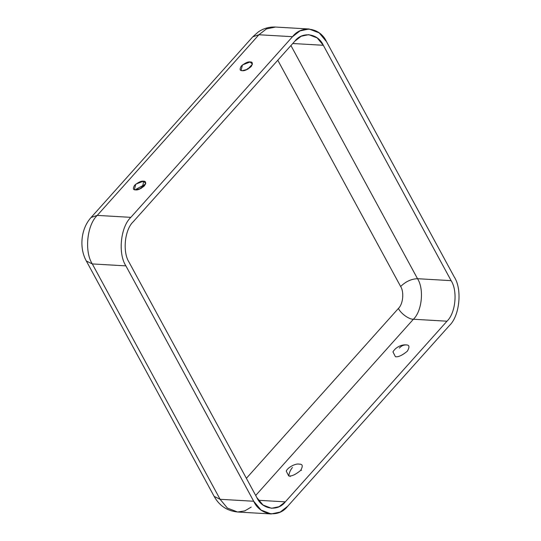 <?xml version="1.0" encoding="UTF-8"?>
<svg xmlns="http://www.w3.org/2000/svg" width="541" height="541" viewBox="0 0 541 541"><rect width="100%" height="100%" fill="white"/><g stroke="black" fill="none" stroke-linecap="round" stroke-linejoin="round"><path stroke-width="0.81" d="M449.375 325.601L287.704 506.248L280.204 512.057L271.169 513.95L261.033 510.062L253.695 501.243L220.099 499.296L227.436 508.107L237.573 512.002L227.436 508.107L220.099 499.296L253.695 501.243C260.011 515.458 278.716 518.21 287.704 506.248L449.375 325.601C459.661 316.032 462.379 289.347 454.318 277.073C462.379 289.347 459.661 316.032 449.375 325.601M251.207 507.106L244.782 510.893L237.573 512.002C227.146 510.927 219.342 505.727 214.148 496.401L86.35 261.026C78.959 247.792 80.913 228.573 91.118 217.448L252.789 36.802L258.923 34.752L252.789 36.802L258.192 32.014C263.426 28.416 269.181 26.759 275.45 27.05L266.415 28.944L258.923 34.752L292.512 36.7L300.012 30.891L309.046 28.998L319.183 32.893L326.521 41.704C320.204 27.49 301.499 24.737 292.512 36.7L258.923 34.752L97.252 215.399L130.841 217.347L292.512 36.7L130.841 217.347L97.252 215.399C86.966 224.968 84.247 251.653 92.301 263.927L125.897 265.874C117.837 253.607 120.555 226.922 130.841 217.347C120.555 226.922 117.837 253.607 125.897 265.874L253.695 501.243L125.897 265.874L92.301 263.927L220.099 499.296L214.148 496.401L220.099 499.296L92.301 263.927L86.35 261.026L92.301 263.927C84.247 251.653 86.966 224.968 97.252 215.399L91.118 217.448L97.252 215.399L258.923 34.752L266.415 28.944L275.45 27.05L309.046 28.998M143.406 181.201C145.942 181.086 146.28 182.635 144.413 185.84C140.646 188.931 137.712 190.29 135.615 189.905C133.072 190.019 132.734 188.471 134.601 185.272C138.374 182.175 141.309 180.822 143.406 181.201L135.764 184.17L134.351 189.634L135.615 189.905L140.87 188.511L145.739 183.453L143.406 181.201C143.473 183.852 142.77 186.05 141.302 187.788C140.518 188.025 140.275 188.295 140.579 188.599L140.579 188.599C140.275 188.295 140.518 188.025 141.302 187.788L141.397 188.221L141.302 187.788C140.876 188.268 140.876 188.268 141.302 187.788C142.77 186.05 143.473 183.852 143.406 181.201M242.327 70.668C239.785 70.776 239.453 69.234 241.32 66.029C245.087 62.939 248.021 61.579 250.118 61.965C252.661 61.85 252.992 63.392 251.125 66.597C247.359 69.694 244.424 71.047 242.327 70.668L247.589 69.275L252.451 64.21L250.118 61.965L242.476 64.927L241.063 70.391L242.327 70.668M454.318 277.073L326.521 41.704L454.318 277.073M451.12 280.651C457.848 290.902 455.583 313.205 446.988 321.198L285.31 501.852C277.804 511.847 262.175 509.548 256.894 497.666L129.103 262.297C122.367 252.045 124.64 229.749 133.228 221.749L294.906 41.102C302.412 31.108 318.04 33.4 323.322 45.282L451.12 280.651L417.524 278.703C424.259 288.955 421.987 311.251 413.392 319.251L255.697 495.455L413.392 319.251L446.988 321.198L413.392 319.251C408.989 319.44 400.746 313.496 398.413 308.438C403.059 304.116 404.289 292.052 400.644 286.507L277.79 60.227L400.644 286.507C404.289 292.052 403.059 304.116 398.413 308.438L246.385 478.312L398.413 308.438C400.746 313.496 408.989 319.44 413.392 319.251C421.987 311.251 424.259 288.955 417.524 278.703L451.12 280.651L323.322 45.282L317.188 37.917L308.715 34.665L301.168 36.247L294.906 41.102L133.228 221.749C124.64 229.749 122.367 252.045 129.103 262.297L256.894 497.666L263.027 505.03L271.501 508.283L279.048 506.701L285.31 501.852L446.988 321.198C455.583 313.205 457.848 290.902 451.12 280.651M258.524 500.297L285.31 501.852L258.524 500.297M288.705 475.945L286.243 471.13L288.705 475.945C291.545 476.465 295.514 474.626 300.62 470.44C303.149 466.099 302.69 464.009 299.254 464.158C302.69 464.009 303.149 466.099 300.62 470.44C295.514 474.626 291.545 476.465 288.705 475.945C289.266 472.543 290.524 469.73 292.465 467.505L292.465 467.505C290.524 469.73 289.266 472.543 288.705 475.945M299.099 464.151L299.099 464.151C295.893 463.218 287.629 467.343 286.243 471.137M405.966 344.921C409.409 344.766 409.862 346.862 407.332 351.197C402.233 355.39 398.257 357.222 395.417 356.708L392.962 351.88L395.417 356.708C398.257 357.222 402.233 355.39 407.332 351.197C409.862 346.862 409.409 344.766 405.966 344.921L405.966 344.921C403.525 344.867 401.321 345.922 399.346 348.079L399.346 348.079C401.321 345.922 403.525 344.867 405.966 344.921M292.749 43.51L323.322 45.282L292.749 43.51M145.543 184.123L135.027 189.837L145.543 184.123M290.93 45.545L417.524 278.703C411.376 278.906 405.75 281.503 400.644 286.507C405.75 281.503 411.376 278.906 417.524 278.703L290.93 45.545M248.109 68.984L248.021 68.545C247.237 68.788 246.994 69.059 247.291 69.356C246.994 69.059 247.237 68.788 248.021 68.545L248.109 68.984M141.302 187.788C141.85 188.748 139.179 188.593 141.302 187.788C141.85 188.748 139.179 188.593 141.302 187.788M237.573 512.002L271.169 513.95M290.138 476.553L290.28 475.891M300.884 470.129L301.526 470.372M405.818 344.915C402.24 344.434 395.85 346.842 392.955 351.893"/></g></svg>
